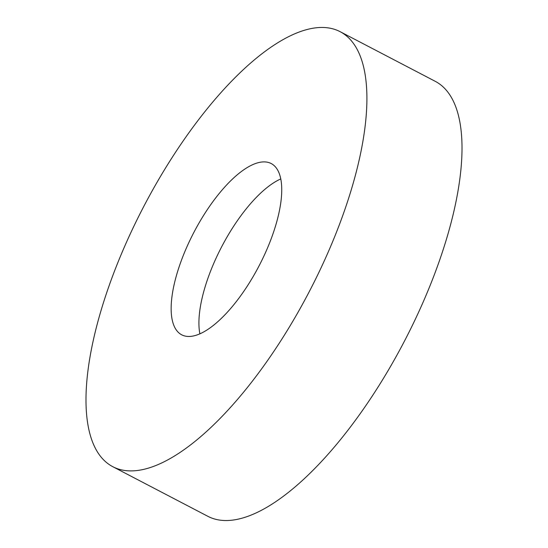 <?xml version="1.0" encoding="UTF-8"?>
<svg xmlns="http://www.w3.org/2000/svg" width="548" height="548" viewBox="0 0 548 548"><rect width="100%" height="100%" fill="white"/><g stroke="black" fill="none" stroke-linecap="round" stroke-linejoin="round"><path stroke-width="0.82" d="M112.888 466.745L208 516.387A245.422 93.071 -62.4 0 0 411.5 327.183A245.422 93.071 -62.4 0 0 435.112 81.255L340 31.613A245.422 93.071 -62.4 0 0 136.5 220.817A245.422 93.071 -62.4 0 0 112.888 466.745A245.422 93.071 -62.4 0 0 316.395 277.548A245.422 93.071 -62.4 0 0 340 31.613M191.033 238.01A96.619 36.641 -62.4 0 0 181.737 334.835A96.619 36.641 -62.4 0 0 261.855 260.348A96.619 36.641 -62.4 0 0 271.15 163.523A96.619 36.641 -62.4 0 0 191.033 238.01M199.89 333.876A96.619 36.641 117.6 0 1 218.775 252.491A96.619 36.641 117.6 0 1 280.74 178.963"/></g></svg>
